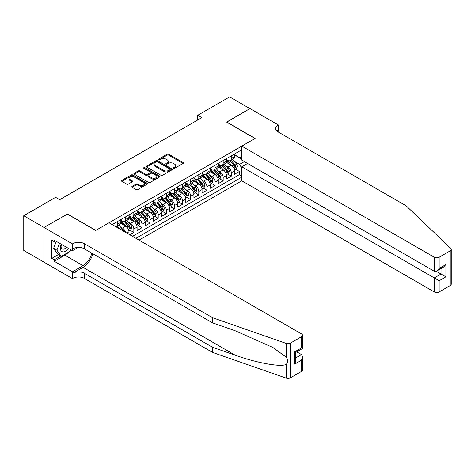 <?xml version="1.0" encoding="UTF-8"?>
<svg xmlns="http://www.w3.org/2000/svg" width="475" height="475" viewBox="0 0 475 475"><rect width="100%" height="100%" fill="white"/><g stroke="black" fill="none" stroke-linecap="round" stroke-linejoin="round"><path stroke-width="0.71" d="M173.488 168.334A0.79 0.457 0 0 0 174.604 168.334L183.077 163.447A1.128 0.653 0 0 0 183.403 162.984A1.128 0.653 0 0 0 183.077 162.521L168.726 154.238A1.128 0.653 0 0 0 167.135 154.238L158.662 159.131A0.79 0.457 0 0 0 158.43 159.452A0.79 0.457 0 0 0 158.662 159.772A0.79 0.457 0 0 0 159.778 159.772L160.877 159.143A3.61 2.084 0 0 1 165.977 159.143L167.17 159.832A3.61 2.084 0 0 1 168.227 161.304A3.61 2.084 0 0 1 167.17 162.777L166.078 163.412A0.79 0.457 0 0 0 165.846 163.732A0.79 0.457 0 0 0 166.078 164.053A0.79 0.457 0 0 0 167.194 164.053L168.287 163.424A3.61 2.084 0 0 1 173.387 163.424L174.586 164.112A3.61 2.084 0 0 1 175.643 165.585A3.61 2.084 0 0 1 174.586 167.058L173.488 167.693A0.79 0.457 0 0 0 173.256 168.013A0.79 0.457 0 0 0 173.488 168.334L173.488 167.693M132.139 186.366A1.128 0.653 0 0 0 131.807 186.823A1.128 0.653 0 0 0 132.139 187.287L136.165 189.608A1.128 0.653 0 0 0 137.756 189.608L147.161 184.175A1.128 0.653 0 0 0 147.493 183.718A1.128 0.653 0 0 0 147.161 183.255L132.816 174.972A1.128 0.653 0 0 0 131.219 174.972L121.814 180.405A1.128 0.653 0 0 0 121.481 180.862A1.128 0.653 0 0 0 121.814 181.325L126.677 184.134A1.128 0.653 0 0 0 128.268 184.134L132.293 181.806A1.128 0.653 0 0 0 132.626 181.349A1.128 0.653 0 0 0 132.293 180.886L129.883 179.497A3.016 1.74 0 0 1 129.004 178.262A3.016 1.74 0 0 1 130.863 176.658A3.016 1.74 0 0 1 134.152 177.033L143.598 182.489A3.016 1.74 0 0 1 144.477 183.718A3.016 1.74 0 0 1 142.619 185.327A3.016 1.74 0 0 1 139.329 184.947L137.756 184.039A1.128 0.653 0 0 0 136.165 184.039L132.139 186.366L132.139 187.287L136.165 184.977L136.165 184.039M67.403 214.13L44.056 227.472L23.75 215.751L23.75 250.444L44.015 262.147M67.403 213.987L95.825 230.399L255.004 138.498L226.581 122.087L249.927 108.609L229.627 96.888L197.748 115.288L197.748 119.979M23.75 215.751L55.628 197.345L59.69 199.69L201.81 117.634L197.748 115.288M160.954 175.293A1.128 0.653 0 0 0 162.551 175.293L171.956 169.866A1.128 0.653 0 0 0 172.283 169.403A1.128 0.653 0 0 0 171.956 168.946L157.605 160.663A1.128 0.653 0 0 0 156.014 160.663L146.603 166.09A1.128 0.653 0 0 0 146.276 166.553A1.128 0.653 0 0 0 146.603 167.01L160.954 175.293M144.168 168.506A0.79 0.457 0 0 1 144.97 168.619L144.97 167.681L159.558 176.1A1.128 0.653 0 0 1 159.891 176.563A1.128 0.653 0 0 1 159.558 177.021L150.153 182.453A1.128 0.653 0 0 1 148.556 182.453L134.211 174.171L138.237 171.861L138.237 170.923L134.211 173.25A1.128 0.653 0 0 0 133.879 173.708A1.128 0.653 0 0 0 134.211 174.171L134.211 173.25M138.237 171.861A1.128 0.653 0 0 1 139.828 171.861L139.828 170.923A1.128 0.653 0 0 0 138.237 170.923M139.828 170.923L145.647 174.283A1.128 0.653 0 0 0 147.244 174.283L149.916 172.74A1.128 0.653 0 0 0 150.243 172.283A1.128 0.653 0 0 0 149.916 171.819L143.854 168.322A0.79 0.457 0 0 1 143.622 168.002A0.79 0.457 0 0 1 144.109 167.58A0.79 0.457 0 0 1 144.97 167.681M129.776 234.763L133.837 232.417L130.138 230.286M128.547 222.193L130.583 223.369A4.596 2.654 60 0 1 133.837 228.992L137.085 227.121L137.085 230.541L141.954 227.727L138.261 225.595M136.669 217.502L138.706 218.678A4.596 2.654 60 0 1 141.954 224.307L145.202 222.431L145.202 225.851L150.076 223.042L146.383 220.905M144.792 212.812L146.828 213.987A4.596 2.654 60 0 1 150.076 219.616L153.324 217.74L153.324 221.166L158.199 218.352L154.506 216.22M152.908 208.121L154.951 209.303A4.596 2.654 60 0 1 158.199 214.926L161.447 213.055L161.447 216.475L166.321 213.661L162.622 211.529M161.031 203.437L163.073 204.612A4.596 2.654 60 0 1 166.321 210.241L169.569 208.365L169.569 211.785L174.444 208.97L170.745 206.839M169.153 198.746L171.19 199.922A4.596 2.654 60 0 1 174.444 205.55L177.692 203.674L177.692 207.1L182.56 204.286L178.867 202.148M177.276 194.055L179.312 195.237A4.596 2.654 60 0 1 182.56 200.86L185.808 198.983L185.808 202.409L190.683 199.595L186.99 197.463M185.398 189.371L187.435 190.546A4.596 2.654 60 0 1 190.683 196.175L193.931 194.299L193.931 197.719L198.805 194.904L195.112 192.773M193.515 184.68L195.558 185.856A4.596 2.654 60 0 1 198.805 191.484L202.053 189.608L202.053 193.034L206.928 190.22L203.229 188.082M201.638 179.989L203.68 181.171A4.596 2.654 60 0 1 206.928 186.794L210.176 184.917L210.176 188.343L215.05 185.529L211.351 183.398M209.76 175.305L211.797 176.48A4.596 2.654 60 0 1 215.05 182.109L218.298 180.233L218.298 183.653L223.167 180.838L219.474 178.707M217.882 170.614L219.919 171.79A4.596 2.654 60 0 1 223.167 177.418L226.415 175.542L226.415 178.962L231.289 176.154L231.289 172.728A4.596 2.654 -120 0 0 228.042 167.105L226.005 165.923M227.596 174.016L231.289 176.154M128.963 234.294L128.963 231.806A4.596 2.654 -120 0 0 125.715 226.183L120.692 223.28M125.525 232.305A4.596 2.654 60 0 0 122.467 228.059L120.424 226.878M137.085 227.121A4.596 2.654 -120 0 0 133.837 221.493L128.814 218.595M145.202 222.431A4.596 2.654 -120 0 0 141.954 216.802L136.931 213.904M153.324 217.74A4.596 2.654 -120 0 0 150.076 212.117L145.053 209.214M161.447 213.055A4.596 2.654 -120 0 0 158.199 207.427L153.176 204.529M169.569 208.365A4.596 2.654 -120 0 0 166.321 202.736L161.298 199.838M177.692 203.674A4.596 2.654 -120 0 0 174.444 198.045L169.421 195.148M185.808 198.983A4.596 2.654 -120 0 0 182.56 193.361L177.537 190.457M193.931 194.299A4.596 2.654 -120 0 0 190.683 188.67L185.66 185.773M202.053 189.608A4.596 2.654 -120 0 0 198.805 183.979L193.782 181.082M210.176 184.917A4.596 2.654 -120 0 0 206.928 179.295L201.905 176.391M218.298 180.233A4.596 2.654 -120 0 0 215.05 174.604L210.027 171.707M226.415 175.542A4.596 2.654 -120 0 0 223.167 169.913L218.144 167.016M139.074 240.13L241.805 180.815L434.281 291.941L434.281 277.923L441.026 274.027L441.026 268.535M135.903 238.302L241.805 177.157M241.805 149.779L112.189 224.61M120.84 220.364L122.467 221.303A4.596 2.654 60 0 0 124.759 221.534L128.012 219.658A4.596 2.654 -120 0 0 128.963 217.556L128.963 214.926M128.963 215.68L130.583 216.618A4.596 2.654 60 0 0 132.881 216.843L136.129 214.967A4.596 2.654 -120 0 0 137.085 212.865L137.085 210.241M137.085 210.989L138.706 211.927A4.596 2.654 60 0 0 141.004 212.153L144.252 210.277A4.596 2.654 -120 0 0 145.202 208.175L145.202 205.55M145.202 206.298L146.828 207.237A4.596 2.654 60 0 0 149.126 207.468L152.374 205.592A4.596 2.654 -120 0 0 153.324 203.49L153.324 200.86M153.324 201.614L154.951 202.552A4.596 2.654 60 0 0 157.249 202.777L160.497 200.901A4.596 2.654 -120 0 0 161.447 198.799L161.447 196.175M161.447 196.923L163.073 197.861A4.596 2.654 60 0 0 165.365 198.087L168.619 196.211A4.596 2.654 -120 0 0 169.569 194.109L169.569 191.484M169.569 192.232L171.19 193.171A4.596 2.654 60 0 0 173.488 193.402L176.736 191.526A4.596 2.654 -120 0 0 177.692 189.418L177.692 186.794M177.692 187.548L179.312 188.486A4.596 2.654 60 0 0 181.61 188.712L184.858 186.835A4.596 2.654 -120 0 0 185.808 184.733L185.808 182.103M185.808 182.857L187.435 183.795A4.596 2.654 60 0 0 189.733 184.021L192.981 182.145A4.596 2.654 -120 0 0 193.931 180.043L193.931 177.418M193.931 178.167L195.558 179.105A4.596 2.654 60 0 0 197.855 179.33L201.103 177.46A4.596 2.654 -120 0 0 202.053 175.352L202.053 172.728M202.053 173.476L203.68 174.414A4.596 2.654 60 0 0 205.972 174.646L209.226 172.769A4.596 2.654 -120 0 0 210.176 170.667L210.176 168.037M210.176 168.791L211.797 169.729A4.596 2.654 60 0 0 214.094 169.955L217.342 168.079A4.596 2.654 -120 0 0 218.298 165.977L218.298 163.352M218.298 164.101L219.919 165.039A4.596 2.654 60 0 0 222.217 165.264L225.465 163.388A4.596 2.654 -120 0 0 226.415 161.286L226.415 158.662M132.495 236.33L239.412 174.604L239.412 171.463L234.537 174.277L234.537 170.852A4.596 2.654 -120 0 0 231.289 165.229L226.266 162.325M226.415 159.41L228.042 160.348A4.596 2.654 -120 0 0 230.339 160.58A4.596 2.654 -120 0 0 231.289 158.472L231.289 155.848M230.339 160.58L233.587 158.703A4.596 2.654 -120 0 0 234.537 156.602L234.537 153.971M112.718 224.912L112.718 224.307M117.592 221.493L117.592 224.117A4.596 2.654 60 0 1 116.642 226.219A4.596 2.654 60 0 1 115.223 226.361M116.642 226.219L119.89 224.342A4.596 2.654 -120 0 0 120.84 222.241L120.84 219.616M125.715 216.802L125.715 219.426A4.596 2.654 60 0 1 124.759 221.534M133.837 212.117L133.837 214.742A4.596 2.654 60 0 1 132.881 216.843M141.954 207.427L141.954 210.051A4.596 2.654 60 0 1 141.004 212.153M150.076 202.736L150.076 205.36A4.596 2.654 60 0 1 149.126 207.468M158.199 198.045L158.199 200.676A4.596 2.654 60 0 1 157.249 202.777M166.321 193.361L166.321 195.985A4.596 2.654 60 0 1 165.365 198.087M174.444 188.67L174.444 191.294A4.596 2.654 60 0 1 173.488 193.402M182.56 183.979L182.56 186.61A4.596 2.654 60 0 1 181.61 188.712M190.683 179.295L190.683 181.919A4.596 2.654 60 0 1 189.733 184.021M198.805 174.604L198.805 177.228A4.596 2.654 60 0 1 197.855 179.33M206.928 169.913L206.928 172.544A4.596 2.654 60 0 1 205.972 174.646M215.05 165.229L215.05 167.853A4.596 2.654 60 0 1 214.094 169.955M223.167 160.538L223.167 163.162A4.596 2.654 60 0 1 222.217 165.264M223.167 177.418L223.167 180.838M215.05 182.109L215.05 185.529M206.928 186.794L206.928 190.22M198.805 191.484L198.805 194.904M190.683 196.175L190.683 199.595M182.56 200.86L182.56 204.286M174.444 205.55L174.444 208.97M166.321 210.241L166.321 213.661M158.199 214.926L158.199 218.352M150.076 219.616L150.076 223.042M141.954 224.307L141.954 227.727M133.837 228.992L133.837 232.417M241.805 168.251L239.572 164.38L234.122 161.239M239.572 164.38L244.364 161.619M234.537 154.909L241.805 159.107M234.537 154.725L239.572 157.629L241.805 156.34M235.719 169.332L239.412 171.463M239.412 174.604L241.805 175.987M173.803 168.447L174.586 167.996A3.61 2.084 0 0 0 175.643 166.523L175.643 165.585M168.227 161.304L168.227 162.242A3.61 2.084 0 0 1 167.17 163.715L166.393 164.166M183.059 163.453L168.726 155.177A1.128 0.653 0 0 0 167.135 155.177L158.977 159.885M171.956 168.946L171.956 169.866L157.605 161.595A1.128 0.653 0 0 0 156.014 161.595L146.621 167.022M169.961 169.729A0.79 0.457 0 0 0 170.192 169.403A0.79 0.457 0 0 0 169.961 169.082L157.368 161.809A0.79 0.457 0 0 0 156.251 161.809L155.093 162.48A3.61 2.084 0 0 0 154.037 163.952A3.61 2.084 0 0 0 155.093 165.425L163.703 170.394A3.61 2.084 0 0 0 168.803 170.394L169.961 169.729L169.961 170.667A0.79 0.457 0 0 0 170.192 170.341L170.192 169.403M154.037 163.952L154.037 164.89A3.61 2.084 0 0 0 155.093 166.363L155.093 165.425M169.961 170.667L168.803 171.333A3.61 2.084 0 0 1 163.703 171.333L155.093 166.363M139.828 171.861L145.647 175.222A1.128 0.653 0 0 0 147.244 175.222L149.916 173.678A1.128 0.653 0 0 0 150.243 173.221L150.243 172.283M144.97 168.619L159.547 177.033M151.685 177.769A3.016 1.74 0 0 0 154.975 178.149A3.016 1.74 0 0 0 156.833 176.54A3.016 1.74 0 0 0 155.954 175.305L152.623 173.387A1.128 0.653 0 0 0 151.026 173.387L148.36 174.925A1.128 0.653 0 0 0 148.028 175.388A1.128 0.653 0 0 0 148.36 175.845L151.685 177.769L151.685 178.707A3.016 1.74 0 0 0 154.975 179.087A3.016 1.74 0 0 0 156.833 177.478L156.833 176.54M148.028 175.388L148.028 176.326A1.128 0.653 0 0 0 148.36 176.783L148.36 175.845M151.685 178.707L148.36 176.783M144.477 183.718L144.477 184.656A3.016 1.74 0 0 1 142.619 186.265A3.016 1.74 0 0 1 139.329 185.885L137.756 184.977A1.128 0.653 0 0 0 136.165 184.977M129.004 178.262L129.004 179.2A3.016 1.74 0 0 0 129.883 180.435L129.883 179.497M132.293 180.886L132.293 181.806L129.883 180.435M147.161 183.255L147.161 184.175L132.816 175.91A1.128 0.653 0 0 0 131.219 175.91L121.826 181.331M234.472 170.05L236.568 168.839L237.381 166.493A3.046 1.758 -120 0 0 236.194 163.638L232.483 159.339M231.741 165.526L227.341 160.431A8.787 5.071 -120 0 0 226.415 159.463M229.33 164.095L226.866 161.245A7.291 4.21 -120 0 0 226.415 160.752M229.924 160.74L233.676 165.086A3.046 1.758 60 0 1 234.763 167.182C235.22 167.8 235.547 167.61 235.737 166.624A3.046 1.758 -120 0 0 234.65 164.528L230.939 160.229M230.143 160.675L234.181 165.342A1.55 0.897 60 0 1 234.567 165.947L235.737 166.624M234.763 167.182L234.982 167.544M61.263 244.251A7.463 4.311 120 0 0 63.015 251.904A7.463 4.311 120 0 0 68.584 248.478M61.512 244.399A5.112 2.951 120 0 0 62.142 248.971A5.112 2.951 120 0 0 62.89 249.203A5.112 2.951 120 0 0 66.411 247.226M70.68 249.69L70.039 251.334L61.269 256.399L58.021 254.523L53.639 248.288L56.311 241.395M61.269 256.399L56.887 250.165L59.565 243.271M53.639 248.288L56.887 250.165M247.576 163.471L241.805 166.796L439.155 280.737L439.155 291.941L450.241 285.54L450.241 250.842A3.444 1.989 0 0 0 451.25 249.434A3.444 1.989 0 0 0 450.751 248.407L406.262 205.901L277.946 131.818A8.039 4.643 180 0 1 275.595 128.535A8.039 4.643 180 0 1 277.946 125.252L278.392 124.996L249.969 108.585L226.7 122.158M241.805 166.796L241.805 180.815M226.7 122.022L255.128 138.433L241.805 146.122L434.281 257.242A3.444 1.989 0 0 0 439.155 257.242L450.241 250.842M278.392 124.996L278.148 131.937M241.805 146.122L241.805 160.14L434.281 271.267L434.281 257.242M451.25 249.434L451.25 284.133A3.444 1.989 180 0 1 450.241 285.54M439.155 291.941A3.444 1.989 180 0 1 434.281 291.941M276.931 131.106A8.039 4.643 180 0 1 277.946 130.387L277.946 125.252M436.234 271.267L445.894 276.842L439.155 280.737M439.155 257.242L439.155 268.452L436.721 271.023L434.281 271.267M439.155 268.452L445.894 264.557L443.46 267.128L436.721 271.023M301.5 371.414L301.5 360.21L302.51 356.814L302.51 370.007A3.444 1.989 180 0 1 301.5 371.414L290.415 377.815A3.444 1.989 180 0 1 286.193 378.112L212.568 352.426L212.568 347.29L84.253 273.208A8.039 4.643 -0 0 0 72.883 273.208L83.036 267.348A14.963 8.639 120 0 0 92.916 253.781M212.568 347.29L235.143 355.169C256.726 362.947 280.826 367.3 286.193 364.39C288.153 362.389 288.153 359.973 286.193 357.135L272.947 347.504L235.143 330.742L212.568 322.863L84.253 248.781A8.039 4.643 -0 0 0 72.883 248.781L72.883 243.645L72.438 243.907L44.015 227.495L67.278 214.059L95.707 230.47L109.024 222.781L301.5 333.907A3.444 1.989 -0 0 1 302.51 335.314A3.444 1.989 -0 0 1 301.5 336.722L290.415 343.122L290.415 377.815M212.568 352.426L84.253 278.344A8.039 4.643 -0 0 0 72.883 278.344L72.438 278.599L44.015 262.194L44.015 227.495M212.568 322.863L212.568 317.728L84.253 243.645A8.039 4.643 -0 0 0 72.883 243.645M286.193 357.135L286.193 343.413L212.568 317.728M68.424 252.273A12.92 7.458 -60 0 1 64.843 255.182L54.245 261.298L54.245 259.801L60.705 256.072M55.545 240.95L54.245 241.698L51.811 240.297L51.811 258.394L54.245 259.801M54.245 241.698L54.245 240.202L72.438 250.705L72.438 243.907M72.438 278.599L72.438 271.801L83.036 265.685A12.92 7.458 120 0 0 91.782 253.127M54.245 261.298L72.438 271.801M296.744 351.838L301.5 354.582L302.51 356.814M78.108 247.428L72.438 250.705M286.193 343.413A3.444 1.989 -0 0 0 290.415 343.122M51.811 258.394L58.265 254.665M301.5 360.21L294.755 364.099L295.765 360.703L295.765 352.402L302.51 348.508L302.51 335.314M294.755 364.099L294.755 351.815C296.073 352.575 296.073 352.575 294.755 351.815L301.5 347.926C302.812 348.686 302.812 348.686 301.5 347.926L301.5 336.722M226.349 174.735L228.445 173.523L229.259 171.184A3.046 1.758 -120 0 0 228.077 168.322L224.366 164.029M223.618 170.21L219.218 165.116A8.787 5.071 -120 0 0 218.298 164.154M221.208 168.785L218.743 165.935A7.291 4.21 -120 0 0 218.298 165.442M221.801 165.431L225.554 169.777A3.046 1.758 60 0 1 226.64 171.873C227.098 172.484 227.424 172.3 227.614 171.309A3.046 1.758 -120 0 0 226.533 169.213L222.822 164.92M222.027 165.359L226.058 170.032A1.55 0.897 60 0 1 226.45 170.638L227.614 171.309M226.64 171.873L226.866 172.235M218.227 179.425L220.329 178.214L221.136 175.869A3.046 1.758 -120 0 0 219.955 173.013L216.244 168.714M215.502 174.901L211.096 169.807A8.787 5.071 -120 0 0 210.176 168.839M213.085 173.47L210.627 170.62A7.291 4.21 -120 0 0 210.176 170.133M213.685 170.121L217.437 174.467A3.046 1.758 60 0 1 218.518 176.563C218.975 177.175 219.302 176.985 219.498 175.999A3.046 1.758 -120 0 0 218.411 173.903L214.7 169.605M213.904 170.05L217.936 174.717A1.55 0.897 60 0 1 218.328 175.322L219.498 175.999M218.518 176.563L218.743 176.926M210.104 184.116L212.206 182.905L213.02 180.559A3.046 1.758 -120 0 0 211.832 177.703L208.121 173.405M207.379 179.592L202.979 174.497A8.787 5.071 -120 0 0 202.053 173.529M204.963 178.161L202.504 175.311A7.291 4.21 -120 0 0 202.053 174.818M205.562 174.812L209.315 179.152A3.046 1.758 60 0 1 210.401 181.254C210.858 181.866 211.179 181.676 211.375 180.69A3.046 1.758 -120 0 0 210.288 178.594L206.578 174.295M205.782 174.741L209.813 179.408A1.55 0.897 60 0 1 210.205 180.013L211.375 180.69M210.401 181.254L210.621 181.61M201.988 188.807L204.084 187.589L204.897 185.25A3.046 1.758 -120 0 0 203.71 182.388L199.999 178.095M199.257 184.276L194.857 179.182A8.787 5.071 -120 0 0 193.931 178.22M196.84 182.851L194.382 180.001A7.291 4.21 -120 0 0 193.931 179.508M197.44 179.497L201.192 183.843A3.046 1.758 60 0 1 202.279 185.939C202.736 186.55 203.062 186.366 203.252 185.375A3.046 1.758 -120 0 0 202.166 183.279L198.455 178.986M197.659 179.425L201.691 184.098A1.55 0.897 60 0 1 202.083 184.704L203.252 185.375M202.279 185.939L202.498 186.301M193.865 193.491L195.961 192.28L196.775 189.935A3.046 1.758 -120 0 0 195.587 187.079L191.876 182.78M191.134 188.967L186.734 183.873A8.787 5.071 -120 0 0 185.808 182.905M188.723 187.536L186.259 184.686A7.291 4.21 -120 0 0 185.808 184.199M189.317 184.187L193.07 188.533A3.046 1.758 60 0 1 194.156 190.629C194.613 191.241 194.94 191.051 195.13 190.065A3.046 1.758 -120 0 0 194.043 187.969L190.333 183.671M189.537 184.116L193.574 188.783A1.55 0.897 60 0 1 193.96 189.394L195.13 190.065M194.156 190.629L194.376 190.992M185.743 198.182L187.839 196.971L188.652 194.625A3.046 1.758 -120 0 0 187.471 191.769L183.76 187.471M183.012 193.658L178.612 188.563A8.787 5.071 -120 0 0 177.692 187.595M180.601 192.227L178.137 189.377A7.291 4.21 -120 0 0 177.692 188.89M181.195 188.878L184.947 193.218A3.046 1.758 60 0 1 186.034 195.32C186.491 195.932 186.817 195.742 187.007 194.756A3.046 1.758 -120 0 0 185.927 192.66L182.216 188.361M181.42 188.807L185.452 193.473A1.55 0.897 60 0 1 185.844 194.079L187.007 194.756M186.034 195.32L186.259 195.676M177.62 202.873L179.722 201.661L180.53 199.316A3.046 1.758 -120 0 0 179.348 196.454L175.637 192.161M174.895 198.348L170.489 193.248A8.787 5.071 -120 0 0 169.569 192.286M172.478 196.917L170.02 194.067A7.291 4.21 -120 0 0 169.569 193.574M173.078 193.562L176.831 197.909A3.046 1.758 60 0 1 177.911 200.005C178.368 200.616 178.695 200.432 178.891 199.447A3.046 1.758 -120 0 0 177.804 197.345L174.093 193.052M173.298 193.491L177.329 198.164A1.55 0.897 60 0 1 177.721 198.77L178.891 199.447M177.911 200.005L178.137 200.367M169.498 207.557L171.6 206.346L172.413 204.001A3.046 1.758 -120 0 0 171.226 201.145L167.515 196.852M166.773 203.033L162.373 197.938A8.787 5.071 -120 0 0 161.447 196.971M164.356 201.602L161.898 198.752A7.291 4.21 -120 0 0 161.447 198.265M164.956 198.253L168.708 202.599A3.046 1.758 60 0 1 169.795 204.695C170.252 205.307 170.572 205.117 170.768 204.131A3.046 1.758 -120 0 0 169.682 202.035L165.971 197.743M165.175 198.182L169.207 202.849A1.55 0.897 60 0 1 169.599 203.46L170.768 204.131M169.795 204.695L170.014 205.058M161.381 212.248L163.477 211.037L164.291 208.691A3.046 1.758 -120 0 0 163.103 205.835L159.392 201.537M158.65 207.723L154.25 202.629A8.787 5.071 -120 0 0 153.324 201.661M156.233 206.292L153.775 203.442A7.291 4.21 -120 0 0 153.324 202.956M156.833 202.944L160.586 207.29A3.046 1.758 60 0 1 161.672 209.386C162.129 209.998 162.456 209.808 162.646 208.822A3.046 1.758 -120 0 0 161.559 206.726L157.848 202.427M157.053 202.873L161.084 207.539A1.55 0.897 60 0 1 161.476 208.145L162.646 208.822M161.672 209.386L161.892 209.742M153.259 216.938L155.355 215.727L156.168 213.382A3.046 1.758 -120 0 0 154.981 210.52L151.27 206.227M150.528 212.414L146.128 207.314A8.787 5.071 -120 0 0 145.202 206.352M148.117 210.983L145.653 208.133A7.291 4.21 -120 0 0 145.202 207.64M148.711 207.628L152.463 211.975A3.046 1.758 60 0 1 153.55 214.071C154.007 214.682 154.333 214.498 154.523 213.513A3.046 1.758 -120 0 0 153.437 211.411L149.726 207.118M148.93 207.557L152.968 212.23A1.55 0.897 60 0 1 153.354 212.836L154.523 213.513M153.55 214.071L153.769 214.433M145.136 221.623L147.232 220.412L148.046 218.067A3.046 1.758 -120 0 0 146.864 215.211L143.153 210.918M142.405 217.099L138.005 212.004A8.787 5.071 -120 0 0 137.085 211.037M139.994 215.668L137.53 212.824A7.291 4.21 -120 0 0 137.085 212.331M140.588 212.319L144.341 216.665A3.046 1.758 60 0 1 145.427 218.761C145.884 219.373 146.211 219.189 146.401 218.197A3.046 1.758 -120 0 0 145.32 216.101L141.609 211.808M140.814 212.248L144.845 216.921A1.55 0.897 60 0 1 145.237 217.526L146.401 218.197M145.427 218.761L145.653 219.123M137.014 226.314L139.116 225.102L139.923 222.757A3.046 1.758 -120 0 0 138.742 219.901L135.031 215.602M134.288 221.789L129.883 216.695A8.787 5.071 -120 0 0 128.963 215.727M131.872 220.358L129.414 217.508A7.291 4.21 -120 0 0 128.963 217.022M132.472 217.01L136.224 221.356A3.046 1.758 60 0 1 137.305 223.452C137.762 224.063 138.088 223.873 138.284 222.888A3.046 1.758 -120 0 0 137.198 220.792L133.487 216.493M132.691 216.938L136.723 221.605A1.55 0.897 60 0 1 137.115 222.211L138.284 222.888M137.305 223.452L137.53 223.814M128.891 231.004L130.993 229.793L131.807 227.448A3.046 1.758 -120 0 0 130.619 224.592L126.908 220.293M126.166 226.48L121.766 221.386A8.787 5.071 -120 0 0 120.84 220.418M123.749 225.049L121.291 222.199A7.291 4.21 -120 0 0 120.84 221.706M124.349 221.694L128.102 226.041A3.046 1.758 60 0 1 129.188 228.137C129.645 228.754 129.966 228.564 130.162 227.578A3.046 1.758 -120 0 0 129.075 225.482L125.364 221.184M124.569 221.629L128.6 226.296A1.55 0.897 60 0 1 128.992 226.902L130.162 227.578M129.188 228.137L129.408 228.499M123.524 231.153A3.046 1.758 -120 0 0 122.497 229.277L118.786 224.984M120.092 229.17L117.242 225.874M116.446 226.314L117.741 227.816M116.227 226.385L117.183 227.489M122.467 228.059L125.715 226.183M130.583 223.369L133.837 221.493M138.706 218.678L141.954 216.802M146.828 213.987L150.076 212.117M154.951 209.303L158.199 207.427M163.073 204.612L166.321 202.736M171.19 199.922L174.444 198.045M179.312 195.237L182.56 193.361M187.435 190.546L190.683 188.67M195.558 185.856L198.805 183.979M203.68 181.171L206.928 179.295M211.797 176.48L215.05 174.604M219.919 171.79L223.167 169.913M228.042 167.105L231.289 165.229M231.289 158.472L234.537 156.602M117.592 224.117L120.84 222.241M125.715 219.426L128.963 217.556M133.837 214.742L137.085 212.865M141.954 210.051L145.202 208.175M150.076 205.36L153.324 203.49M158.199 200.676L161.447 198.799M166.321 195.985L169.569 194.109M174.444 191.294L177.692 189.418M182.56 186.61L185.808 184.733M190.683 181.919L193.931 180.043M198.805 177.228L202.053 175.352M206.928 172.544L210.176 170.667M215.05 167.853L218.298 165.977M223.167 163.162L226.415 161.286M231.289 172.728L234.537 170.852M126.807 233.053L128.963 231.806M174.586 167.996L174.586 167.058M166.078 164.053L166.078 163.412M167.17 163.715L167.17 162.777M158.662 159.772L158.662 159.131M167.135 155.177L167.135 154.238M168.726 155.177L168.726 154.238M183.077 163.447L183.077 162.521M146.603 167.01L146.603 166.09M156.014 161.595L156.014 160.663M157.605 161.595L157.605 160.663M163.703 171.333L163.703 170.394M168.803 171.333L168.803 170.394M145.647 175.222L145.647 174.283M147.244 175.222L147.244 174.283M149.916 173.678L149.916 172.74M159.558 177.021L159.558 176.1M137.756 184.977L137.756 184.039M139.329 185.885L139.329 184.947M121.814 181.325L121.814 180.405M131.219 175.91L131.219 174.972M132.816 175.91L132.816 174.972M234.009 168.488L237.363 166.553M227.341 160.431L227.757 160.188M234.65 164.528L236.194 163.638M232.227 165.923L233.676 165.086M445.894 264.557L445.894 276.842M235.143 355.169L83.036 267.348M84.253 248.781L84.253 243.645M84.253 273.208L84.253 278.344M286.193 378.112L286.193 364.39M72.883 273.208L72.883 278.344M64.843 255.182L83.036 265.685M295.765 357.895L301.5 354.582M225.886 173.179L229.241 171.237M219.218 165.116L219.64 164.878M226.533 169.213L228.077 168.322M224.105 170.614L225.554 169.777M217.764 177.864L221.118 175.928M211.096 169.807L211.518 169.563M218.411 173.903L219.955 173.013M215.982 175.305L217.437 174.467M209.641 182.554L212.996 180.619M202.979 174.497L203.395 174.254M210.288 178.594L211.832 177.703M207.86 179.995L209.315 179.152M201.519 187.245L204.873 185.309M194.857 179.182L195.273 178.944M202.166 183.279L203.71 182.388M199.743 184.68L201.192 183.843M193.402 191.93L196.757 189.994M186.734 183.873L187.15 183.629M194.043 187.969L195.587 187.079M191.621 189.371L193.07 188.533M185.28 196.62L188.634 194.685M178.612 188.563L179.033 188.32M185.927 192.66L187.471 191.769M183.498 194.061L184.947 193.218M177.157 201.311L180.512 199.375M170.489 193.248L170.911 193.01M177.804 197.345L179.348 196.454M175.376 198.746L176.831 197.909M169.035 205.996L172.389 204.06M162.373 197.938L162.788 197.695M169.682 202.035L171.226 201.145M167.253 203.437L168.708 202.599M160.912 210.686L164.267 208.751M154.25 202.629L154.666 202.386M161.559 206.726L163.103 205.835M159.137 208.127L160.586 207.29M152.796 215.377L156.15 213.441M146.128 207.314L146.543 207.076M153.437 211.411L154.981 210.52M151.014 212.812L152.463 211.975M144.673 220.067L148.028 218.126M138.005 212.004L138.427 211.761M145.32 216.101L146.864 215.211M142.892 217.502L144.341 216.665M136.551 224.752L139.905 222.817M129.883 216.695L130.304 216.452M137.198 220.792L138.742 219.901M134.769 222.193L136.224 221.356M128.428 229.443L131.783 227.507M121.766 221.386L122.182 221.142M129.075 225.482L130.619 224.592M126.647 226.878L128.102 226.041M121.386 229.918L122.497 229.277"/></g></svg>
